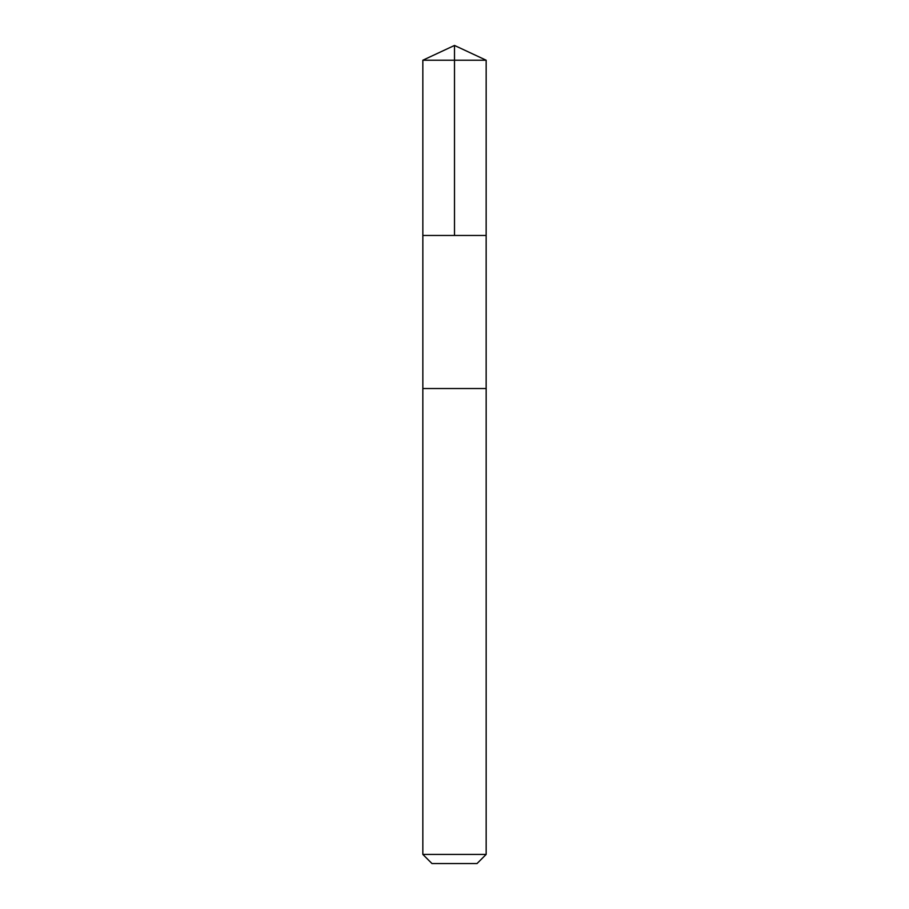 <?xml version="1.0" encoding="UTF-8"?>
<svg xmlns="http://www.w3.org/2000/svg" width="909" height="909" viewBox="0 0 909 909"><rect width="100%" height="100%" fill="white"/><g stroke="black" fill="none" stroke-linecap="round" stroke-linejoin="round"><path stroke-width="1.36" d="M422.844 235.465L486.156 235.465L486.167 60.221L422.833 60.221L422.844 235.465L486.156 235.465L486.156 388.529L422.844 388.529L422.844 235.465M429.343 388.529L422.833 388.529L422.833 854.403L486.167 854.403L486.167 388.529L429.343 388.529M486.167 854.403L477.032 863.55L431.968 863.55L422.833 854.403M454.5 235.465L454.5 45.45L422.833 60.221M454.5 45.45L486.167 60.221"/></g></svg>
